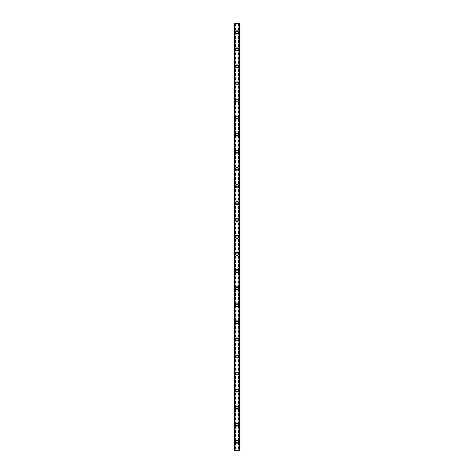 <?xml version="1.0" encoding="UTF-8"?>
<svg xmlns="http://www.w3.org/2000/svg" width="474" height="474" viewBox="0 0 474 474"><rect width="100%" height="100%" fill="white"/><g stroke="black" fill="none" stroke-linecap="round" stroke-linejoin="round"><path stroke-width="0.36" stroke-dasharray="2.37 1.78" d="M237.96 441.768A0.96 0.96 0 0 0 237 440.808A0.96 0.96 0 0 0 236.04 441.768A0.96 0.96 0 0 0 237 442.728A0.96 0.96 0 0 0 237.96 441.768A0.96 0.96 0 0 0 237 440.808A0.96 0.96 0 0 0 236.04 441.768A0.96 0.96 0 0 0 237 442.728A0.96 0.96 0 0 0 237.96 441.768M235.507 441.768A1.493 1.493 0 0 1 237 440.275A1.493 1.493 0 0 1 238.493 441.768A1.493 1.493 0 0 0 237 440.275A1.493 1.493 0 0 0 235.507 441.768A1.493 1.493 0 0 0 237 443.261A1.493 1.493 0 0 0 238.493 441.768A1.493 1.493 0 0 0 237 440.275A1.493 1.493 0 0 0 235.507 441.768A1.493 1.493 0 0 0 237 443.261A1.493 1.493 0 0 0 238.493 441.768A1.493 1.493 0 0 1 237 443.261A1.493 1.493 0 0 1 235.507 441.768M237.96 424.704A0.96 0.96 0 0 0 237 423.744A0.96 0.96 0 0 0 236.04 424.704A0.96 0.96 0 0 0 237 425.664A0.96 0.96 0 0 0 237.96 424.704A0.96 0.96 0 0 0 237 423.744A0.96 0.96 0 0 0 236.04 424.704A0.96 0.96 0 0 0 237 425.664A0.96 0.96 0 0 0 237.96 424.704M235.507 424.704A1.493 1.493 0 0 1 237 423.211A1.493 1.493 0 0 1 238.493 424.704A1.493 1.493 0 0 0 237 423.211A1.493 1.493 0 0 0 235.507 424.704A1.493 1.493 0 0 0 237 426.197A1.493 1.493 0 0 0 238.493 424.704A1.493 1.493 0 0 0 237 423.211A1.493 1.493 0 0 0 235.507 424.704A1.493 1.493 0 0 0 237 426.197A1.493 1.493 0 0 0 238.493 424.704A1.493 1.493 0 0 1 237 426.197A1.493 1.493 0 0 1 235.507 424.704M237.96 407.64A0.96 0.96 0 0 0 237 406.68A0.96 0.96 0 0 0 236.04 407.64A0.96 0.96 0 0 0 237 408.6A0.96 0.96 0 0 0 237.96 407.64A0.96 0.96 0 0 0 237 406.68A0.96 0.96 0 0 0 236.04 407.64A0.96 0.96 0 0 0 237 408.6A0.96 0.96 0 0 0 237.96 407.64M235.507 407.64A1.493 1.493 0 0 1 237 406.147A1.493 1.493 0 0 1 238.493 407.64A1.493 1.493 0 0 0 237 406.147A1.493 1.493 0 0 0 235.507 407.64A1.493 1.493 0 0 0 237 409.133A1.493 1.493 0 0 0 238.493 407.64A1.493 1.493 0 0 0 237 406.147A1.493 1.493 0 0 0 235.507 407.64A1.493 1.493 0 0 0 237 409.133A1.493 1.493 0 0 0 238.493 407.64A1.493 1.493 0 0 1 237 409.133A1.493 1.493 0 0 1 235.507 407.64M237.96 390.576A0.96 0.96 0 0 0 237 389.616A0.96 0.96 0 0 0 236.04 390.576A0.96 0.96 0 0 0 237 391.536A0.96 0.96 0 0 0 237.96 390.576A0.96 0.96 0 0 0 237 389.616A0.96 0.96 0 0 0 236.04 390.576A0.96 0.96 0 0 0 237 391.536A0.96 0.96 0 0 0 237.96 390.576M235.507 390.576A1.493 1.493 0 0 1 237 389.083A1.493 1.493 0 0 1 238.493 390.576A1.493 1.493 0 0 0 237 389.083A1.493 1.493 0 0 0 235.507 390.576A1.493 1.493 0 0 0 237 392.069A1.493 1.493 0 0 0 238.493 390.576A1.493 1.493 0 0 0 237 389.083A1.493 1.493 0 0 0 235.507 390.576A1.493 1.493 0 0 0 237 392.069A1.493 1.493 0 0 0 238.493 390.576A1.493 1.493 0 0 1 237 392.069A1.493 1.493 0 0 1 235.507 390.576M237.96 373.512A0.96 0.96 0 0 0 237 372.552A0.96 0.96 0 0 0 236.04 373.512A0.96 0.96 0 0 0 237 374.472A0.96 0.96 0 0 0 237.96 373.512A0.96 0.96 0 0 0 237 372.552A0.96 0.96 0 0 0 236.04 373.512A0.96 0.96 0 0 0 237 374.472A0.96 0.96 0 0 0 237.96 373.512M235.507 373.512A1.493 1.493 0 0 1 237 372.019A1.493 1.493 0 0 1 238.493 373.512A1.493 1.493 0 0 0 237 372.019A1.493 1.493 0 0 0 235.507 373.512A1.493 1.493 0 0 0 237 375.005A1.493 1.493 0 0 0 238.493 373.512A1.493 1.493 0 0 0 237 372.019A1.493 1.493 0 0 0 235.507 373.512A1.493 1.493 0 0 0 237 375.005A1.493 1.493 0 0 0 238.493 373.512A1.493 1.493 0 0 1 237 375.005A1.493 1.493 0 0 1 235.507 373.512M237.96 356.448A0.96 0.96 0 0 0 237 355.488A0.96 0.96 0 0 0 236.04 356.448A0.96 0.96 0 0 0 237 357.408A0.96 0.96 0 0 0 237.96 356.448A0.96 0.96 0 0 0 237 355.488A0.96 0.96 0 0 0 236.04 356.448A0.96 0.96 0 0 0 237 357.408A0.96 0.96 0 0 0 237.96 356.448M235.507 356.448A1.493 1.493 0 0 1 237 354.955A1.493 1.493 0 0 1 238.493 356.448A1.493 1.493 0 0 0 237 354.955A1.493 1.493 0 0 0 235.507 356.448A1.493 1.493 0 0 0 237 357.941A1.493 1.493 0 0 0 238.493 356.448A1.493 1.493 0 0 0 237 354.955A1.493 1.493 0 0 0 235.507 356.448A1.493 1.493 0 0 0 237 357.941A1.493 1.493 0 0 0 238.493 356.448A1.493 1.493 0 0 1 237 357.941A1.493 1.493 0 0 1 235.507 356.448M237.96 339.384A0.96 0.96 0 0 0 237 338.424A0.96 0.96 0 0 0 236.04 339.384A0.96 0.96 0 0 0 237 340.344A0.96 0.96 0 0 0 237.96 339.384A0.96 0.96 0 0 0 237 338.424A0.96 0.96 0 0 0 236.04 339.384A0.96 0.96 0 0 0 237 340.344A0.96 0.96 0 0 0 237.96 339.384M235.507 339.384A1.493 1.493 0 0 1 237 337.891A1.493 1.493 0 0 1 238.493 339.384A1.493 1.493 0 0 0 237 337.891A1.493 1.493 0 0 0 235.507 339.384A1.493 1.493 0 0 0 237 340.877A1.493 1.493 0 0 0 238.493 339.384A1.493 1.493 0 0 0 237 337.891A1.493 1.493 0 0 0 235.507 339.384A1.493 1.493 0 0 0 237 340.877A1.493 1.493 0 0 0 238.493 339.384A1.493 1.493 0 0 1 237 340.877A1.493 1.493 0 0 1 235.507 339.384M237.96 322.32A0.96 0.96 0 0 0 237 321.36A0.96 0.96 0 0 0 236.04 322.32A0.96 0.96 0 0 0 237 323.28A0.96 0.96 0 0 0 237.96 322.32A0.96 0.96 0 0 0 237 321.36A0.96 0.96 0 0 0 236.04 322.32A0.96 0.96 0 0 0 237 323.28A0.96 0.96 0 0 0 237.96 322.32M235.507 322.32A1.493 1.493 0 0 1 237 320.827A1.493 1.493 0 0 1 238.493 322.32A1.493 1.493 0 0 0 237 320.827A1.493 1.493 0 0 0 235.507 322.32A1.493 1.493 0 0 0 237 323.813A1.493 1.493 0 0 0 238.493 322.32A1.493 1.493 0 0 0 237 320.827A1.493 1.493 0 0 0 235.507 322.32A1.493 1.493 0 0 0 237 323.813A1.493 1.493 0 0 0 238.493 322.32A1.493 1.493 0 0 1 237 323.813A1.493 1.493 0 0 1 235.507 322.32M237.96 305.256A0.96 0.96 0 0 0 237 304.296A0.96 0.96 0 0 0 236.04 305.256A0.96 0.96 0 0 0 237 306.216A0.96 0.96 0 0 0 237.96 305.256A0.96 0.96 0 0 0 237 304.296A0.96 0.96 0 0 0 236.04 305.256A0.96 0.96 0 0 0 237 306.216A0.96 0.96 0 0 0 237.96 305.256M235.507 305.256A1.493 1.493 0 0 1 237 303.763A1.493 1.493 0 0 1 238.493 305.256A1.493 1.493 0 0 0 237 303.763A1.493 1.493 0 0 0 235.507 305.256A1.493 1.493 0 0 0 237 306.749A1.493 1.493 0 0 0 238.493 305.256A1.493 1.493 0 0 0 237 303.763A1.493 1.493 0 0 0 235.507 305.256A1.493 1.493 0 0 0 237 306.749A1.493 1.493 0 0 0 238.493 305.256A1.493 1.493 0 0 1 237 306.749A1.493 1.493 0 0 1 235.507 305.256M237.96 288.192A0.96 0.96 0 0 0 237 287.232A0.96 0.96 0 0 0 236.04 288.192A0.96 0.96 0 0 0 237 289.152A0.96 0.96 0 0 0 237.96 288.192A0.96 0.96 0 0 0 237 287.232A0.96 0.96 0 0 0 236.04 288.192A0.96 0.96 0 0 0 237 289.152A0.96 0.96 0 0 0 237.96 288.192M235.507 288.192A1.493 1.493 0 0 1 237 286.699A1.493 1.493 0 0 1 238.493 288.192A1.493 1.493 0 0 0 237 286.699A1.493 1.493 0 0 0 235.507 288.192A1.493 1.493 0 0 0 237 289.685A1.493 1.493 0 0 0 238.493 288.192A1.493 1.493 0 0 0 237 286.699A1.493 1.493 0 0 0 235.507 288.192A1.493 1.493 0 0 0 237 289.685A1.493 1.493 0 0 0 238.493 288.192A1.493 1.493 0 0 1 237 289.685A1.493 1.493 0 0 1 235.507 288.192M237.96 271.128A0.96 0.96 0 0 0 237 270.168A0.96 0.96 0 0 0 236.04 271.128A0.96 0.96 0 0 0 237 272.088A0.96 0.96 0 0 0 237.96 271.128A0.96 0.96 0 0 0 237 270.168A0.96 0.96 0 0 0 236.04 271.128A0.96 0.96 0 0 0 237 272.088A0.96 0.96 0 0 0 237.96 271.128M235.507 271.128A1.493 1.493 0 0 1 237 269.635A1.493 1.493 0 0 1 238.493 271.128A1.493 1.493 0 0 0 237 269.635A1.493 1.493 0 0 0 235.507 271.128A1.493 1.493 0 0 0 237 272.621A1.493 1.493 0 0 0 238.493 271.128A1.493 1.493 0 0 0 237 269.635A1.493 1.493 0 0 0 235.507 271.128A1.493 1.493 0 0 0 237 272.621A1.493 1.493 0 0 0 238.493 271.128A1.493 1.493 0 0 1 237 272.621A1.493 1.493 0 0 1 235.507 271.128M237.96 254.064A0.96 0.96 0 0 0 237 253.104A0.96 0.96 0 0 0 236.04 254.064A0.96 0.96 0 0 0 237 255.024A0.96 0.96 0 0 0 237.96 254.064A0.96 0.96 0 0 0 237 253.104A0.96 0.96 0 0 0 236.04 254.064A0.96 0.96 0 0 0 237 255.024A0.96 0.96 0 0 0 237.96 254.064M235.507 254.064A1.493 1.493 0 0 1 237 252.571A1.493 1.493 0 0 1 238.493 254.064A1.493 1.493 0 0 0 237 252.571A1.493 1.493 0 0 0 235.507 254.064A1.493 1.493 0 0 0 237 255.557A1.493 1.493 0 0 0 238.493 254.064A1.493 1.493 0 0 0 237 252.571A1.493 1.493 0 0 0 235.507 254.064A1.493 1.493 0 0 0 237 255.557A1.493 1.493 0 0 0 238.493 254.064A1.493 1.493 0 0 1 237 255.557A1.493 1.493 0 0 1 235.507 254.064M237.96 237A0.96 0.96 0 0 0 237 236.04A0.96 0.96 0 0 0 236.04 237A0.96 0.96 0 0 0 237 237.96A0.96 0.96 0 0 0 237.96 237A0.96 0.96 0 0 0 237 236.04A0.96 0.96 0 0 0 236.04 237A0.96 0.96 0 0 0 237 237.96A0.96 0.96 0 0 0 237.96 237M235.507 237A1.493 1.493 0 0 1 237 235.507A1.493 1.493 0 0 1 238.493 237A1.493 1.493 0 0 0 237 235.507A1.493 1.493 0 0 0 235.507 237A1.493 1.493 0 0 0 237 238.493A1.493 1.493 0 0 0 238.493 237A1.493 1.493 0 0 0 237 235.507A1.493 1.493 0 0 0 235.507 237A1.493 1.493 0 0 0 237 238.493A1.493 1.493 0 0 0 238.493 237A1.493 1.493 0 0 1 237 238.493A1.493 1.493 0 0 1 235.507 237M237.96 219.936A0.96 0.96 0 0 0 237 218.976A0.96 0.96 0 0 0 236.04 219.936A0.96 0.96 0 0 0 237 220.896A0.96 0.96 0 0 0 237.96 219.936A0.96 0.96 0 0 0 237 218.976A0.96 0.96 0 0 0 236.04 219.936A0.96 0.96 0 0 0 237 220.896A0.96 0.96 0 0 0 237.96 219.936M235.507 219.936A1.493 1.493 0 0 1 237 218.443A1.493 1.493 0 0 1 238.493 219.936A1.493 1.493 0 0 0 237 218.443A1.493 1.493 0 0 0 235.507 219.936A1.493 1.493 0 0 0 237 221.429A1.493 1.493 0 0 0 238.493 219.936A1.493 1.493 0 0 0 237 218.443A1.493 1.493 0 0 0 235.507 219.936A1.493 1.493 0 0 0 237 221.429A1.493 1.493 0 0 0 238.493 219.936A1.493 1.493 0 0 1 237 221.429A1.493 1.493 0 0 1 235.507 219.936M237.96 202.872A0.96 0.96 0 0 0 237 201.912A0.96 0.96 0 0 0 236.04 202.872A0.96 0.96 0 0 0 237 203.832A0.96 0.96 0 0 0 237.96 202.872A0.96 0.96 0 0 0 237 201.912A0.96 0.96 0 0 0 236.04 202.872A0.96 0.96 0 0 0 237 203.832A0.96 0.96 0 0 0 237.96 202.872M235.507 202.872A1.493 1.493 0 0 1 237 201.379A1.493 1.493 0 0 1 238.493 202.872A1.493 1.493 0 0 0 237 201.379A1.493 1.493 0 0 0 235.507 202.872A1.493 1.493 0 0 0 237 204.365A1.493 1.493 0 0 0 238.493 202.872A1.493 1.493 0 0 0 237 201.379A1.493 1.493 0 0 0 235.507 202.872A1.493 1.493 0 0 0 237 204.365A1.493 1.493 0 0 0 238.493 202.872A1.493 1.493 0 0 1 237 204.365A1.493 1.493 0 0 1 235.507 202.872M237.96 185.808A0.96 0.96 0 0 0 237 184.848A0.96 0.96 0 0 0 236.04 185.808A0.96 0.96 0 0 0 237 186.768A0.96 0.96 0 0 0 237.96 185.808A0.96 0.96 0 0 0 237 184.848A0.96 0.96 0 0 0 236.04 185.808A0.96 0.96 0 0 0 237 186.768A0.96 0.96 0 0 0 237.96 185.808M235.507 185.808A1.493 1.493 0 0 1 237 184.315A1.493 1.493 0 0 1 238.493 185.808A1.493 1.493 0 0 0 237 184.315A1.493 1.493 0 0 0 235.507 185.808A1.493 1.493 0 0 0 237 187.301A1.493 1.493 0 0 0 238.493 185.808A1.493 1.493 0 0 0 237 184.315A1.493 1.493 0 0 0 235.507 185.808A1.493 1.493 0 0 0 237 187.301A1.493 1.493 0 0 0 238.493 185.808A1.493 1.493 0 0 1 237 187.301A1.493 1.493 0 0 1 235.507 185.808M237.96 168.744A0.96 0.96 0 0 0 237 167.784A0.96 0.96 0 0 0 236.04 168.744A0.96 0.96 0 0 0 237 169.704A0.96 0.96 0 0 0 237.96 168.744A0.96 0.96 0 0 0 237 167.784A0.96 0.96 0 0 0 236.04 168.744A0.96 0.96 0 0 0 237 169.704A0.96 0.96 0 0 0 237.96 168.744M235.507 168.744A1.493 1.493 0 0 1 237 167.251A1.493 1.493 0 0 1 238.493 168.744A1.493 1.493 0 0 0 237 167.251A1.493 1.493 0 0 0 235.507 168.744A1.493 1.493 0 0 0 237 170.237A1.493 1.493 0 0 0 238.493 168.744A1.493 1.493 0 0 0 237 167.251A1.493 1.493 0 0 0 235.507 168.744A1.493 1.493 0 0 0 237 170.237A1.493 1.493 0 0 0 238.493 168.744A1.493 1.493 0 0 1 237 170.237A1.493 1.493 0 0 1 235.507 168.744M237.96 151.68A0.96 0.96 0 0 0 237 150.72A0.96 0.96 0 0 0 236.04 151.68A0.96 0.96 0 0 0 237 152.64A0.96 0.96 0 0 0 237.96 151.68A0.96 0.96 0 0 0 237 150.72A0.96 0.96 0 0 0 236.04 151.68A0.96 0.96 0 0 0 237 152.64A0.96 0.96 0 0 0 237.96 151.68M235.507 151.68A1.493 1.493 0 0 1 237 150.187A1.493 1.493 0 0 1 238.493 151.68A1.493 1.493 0 0 0 237 150.187A1.493 1.493 0 0 0 235.507 151.68A1.493 1.493 0 0 0 237 153.173A1.493 1.493 0 0 0 238.493 151.68A1.493 1.493 0 0 0 237 150.187A1.493 1.493 0 0 0 235.507 151.68A1.493 1.493 0 0 0 237 153.173A1.493 1.493 0 0 0 238.493 151.68A1.493 1.493 0 0 1 237 153.173A1.493 1.493 0 0 1 235.507 151.68M237.96 134.616A0.96 0.96 0 0 0 237 133.656A0.96 0.96 0 0 0 236.04 134.616A0.96 0.96 0 0 0 237 135.576A0.96 0.96 0 0 0 237.96 134.616A0.96 0.96 0 0 0 237 133.656A0.96 0.96 0 0 0 236.04 134.616A0.96 0.96 0 0 0 237 135.576A0.96 0.96 0 0 0 237.96 134.616M235.507 134.616A1.493 1.493 0 0 1 237 133.123A1.493 1.493 0 0 1 238.493 134.616A1.493 1.493 0 0 0 237 133.123A1.493 1.493 0 0 0 235.507 134.616A1.493 1.493 0 0 0 237 136.109A1.493 1.493 0 0 0 238.493 134.616A1.493 1.493 0 0 0 237 133.123A1.493 1.493 0 0 0 235.507 134.616A1.493 1.493 0 0 0 237 136.109A1.493 1.493 0 0 0 238.493 134.616A1.493 1.493 0 0 1 237 136.109A1.493 1.493 0 0 1 235.507 134.616M237.96 117.552A0.96 0.96 0 0 0 237 116.592A0.96 0.96 0 0 0 236.04 117.552A0.96 0.96 0 0 0 237 118.512A0.96 0.96 0 0 0 237.96 117.552A0.96 0.96 0 0 0 237 116.592A0.96 0.96 0 0 0 236.04 117.552A0.96 0.96 0 0 0 237 118.512A0.96 0.96 0 0 0 237.96 117.552M235.507 117.552A1.493 1.493 0 0 1 237 116.059A1.493 1.493 0 0 1 238.493 117.552A1.493 1.493 0 0 0 237 116.059A1.493 1.493 0 0 0 235.507 117.552A1.493 1.493 0 0 0 237 119.045A1.493 1.493 0 0 0 238.493 117.552A1.493 1.493 0 0 0 237 116.059A1.493 1.493 0 0 0 235.507 117.552A1.493 1.493 0 0 0 237 119.045A1.493 1.493 0 0 0 238.493 117.552A1.493 1.493 0 0 1 237 119.045A1.493 1.493 0 0 1 235.507 117.552M237.96 100.488A0.96 0.96 0 0 0 237 99.528A0.96 0.96 0 0 0 236.04 100.488A0.96 0.96 0 0 0 237 101.448A0.96 0.96 0 0 0 237.96 100.488A0.96 0.96 0 0 0 237 99.528A0.96 0.96 0 0 0 236.04 100.488A0.96 0.96 0 0 0 237 101.448A0.96 0.96 0 0 0 237.96 100.488M235.507 100.488A1.493 1.493 0 0 1 237 98.995A1.493 1.493 0 0 1 238.493 100.488A1.493 1.493 0 0 0 237 98.995A1.493 1.493 0 0 0 235.507 100.488A1.493 1.493 0 0 0 237 101.981A1.493 1.493 0 0 0 238.493 100.488A1.493 1.493 0 0 0 237 98.995A1.493 1.493 0 0 0 235.507 100.488A1.493 1.493 0 0 0 237 101.981A1.493 1.493 0 0 0 238.493 100.488A1.493 1.493 0 0 1 237 101.981A1.493 1.493 0 0 1 235.507 100.488M237.96 83.424A0.96 0.96 0 0 0 237 82.464A0.96 0.96 0 0 0 236.04 83.424A0.96 0.96 0 0 0 237 84.384A0.96 0.96 0 0 0 237.96 83.424A0.96 0.96 0 0 0 237 82.464A0.96 0.96 0 0 0 236.04 83.424A0.96 0.96 0 0 0 237 84.384A0.96 0.96 0 0 0 237.96 83.424M235.507 83.424A1.493 1.493 0 0 1 237 81.931A1.493 1.493 0 0 1 238.493 83.424A1.493 1.493 0 0 0 237 81.931A1.493 1.493 0 0 0 235.507 83.424A1.493 1.493 0 0 0 237 84.917A1.493 1.493 0 0 0 238.493 83.424A1.493 1.493 0 0 0 237 81.931A1.493 1.493 0 0 0 235.507 83.424A1.493 1.493 0 0 0 237 84.917A1.493 1.493 0 0 0 238.493 83.424A1.493 1.493 0 0 1 237 84.917A1.493 1.493 0 0 1 235.507 83.424M237.96 66.36A0.96 0.96 0 0 0 237 65.4A0.96 0.96 0 0 0 236.04 66.36A0.96 0.96 0 0 0 237 67.32A0.96 0.96 0 0 0 237.96 66.36A0.96 0.96 0 0 0 237 65.4A0.96 0.96 0 0 0 236.04 66.36A0.96 0.96 0 0 0 237 67.32A0.96 0.96 0 0 0 237.96 66.36M235.507 66.36A1.493 1.493 0 0 1 237 64.867A1.493 1.493 0 0 1 238.493 66.36A1.493 1.493 0 0 0 237 64.867A1.493 1.493 0 0 0 235.507 66.36A1.493 1.493 0 0 0 237 67.853A1.493 1.493 0 0 0 238.493 66.36A1.493 1.493 0 0 0 237 64.867A1.493 1.493 0 0 0 235.507 66.36A1.493 1.493 0 0 0 237 67.853A1.493 1.493 0 0 0 238.493 66.36A1.493 1.493 0 0 1 237 67.853A1.493 1.493 0 0 1 235.507 66.36M237.96 49.296A0.96 0.96 0 0 0 237 48.336A0.96 0.96 0 0 0 236.04 49.296A0.96 0.96 0 0 0 237 50.256A0.96 0.96 0 0 0 237.96 49.296A0.96 0.96 0 0 0 237 48.336A0.96 0.96 0 0 0 236.04 49.296A0.96 0.96 0 0 0 237 50.256A0.96 0.96 0 0 0 237.96 49.296M235.507 49.296A1.493 1.493 0 0 1 237 47.803A1.493 1.493 0 0 1 238.493 49.296A1.493 1.493 0 0 0 237 47.803A1.493 1.493 0 0 0 235.507 49.296A1.493 1.493 0 0 0 237 50.789A1.493 1.493 0 0 0 238.493 49.296A1.493 1.493 0 0 0 237 47.803A1.493 1.493 0 0 0 235.507 49.296A1.493 1.493 0 0 0 237 50.789A1.493 1.493 0 0 0 238.493 49.296A1.493 1.493 0 0 1 237 50.789A1.493 1.493 0 0 1 235.507 49.296M237.96 32.232A0.96 0.96 0 0 0 237 31.272A0.96 0.96 0 0 0 236.04 32.232A0.96 0.96 0 0 0 237 33.192A0.96 0.96 0 0 0 237.96 32.232A0.96 0.96 0 0 0 237 31.272A0.96 0.96 0 0 0 236.04 32.232A0.96 0.96 0 0 0 237 33.192A0.96 0.96 0 0 0 237.96 32.232M235.507 32.232A1.493 1.493 0 0 1 237 30.739A1.493 1.493 0 0 1 238.493 32.232A1.493 1.493 0 0 0 237 30.739A1.493 1.493 0 0 0 235.507 32.232A1.493 1.493 0 0 0 237 33.725A1.493 1.493 0 0 0 238.493 32.232A1.493 1.493 0 0 0 237 30.739A1.493 1.493 0 0 0 235.507 32.232A1.493 1.493 0 0 0 237 33.725A1.493 1.493 0 0 0 238.493 32.232A1.493 1.493 0 0 1 237 33.725A1.493 1.493 0 0 1 235.507 32.232M237.741 23.7L237.184 23.7L237.741 23.7M237.184 23.7L237.812 23.7L237.184 23.7M236.751 23.7L236.064 23.7L236.751 23.7M236.064 23.7L236.816 23.7L236.064 23.7M238.185 23.7L239.986 23.7L239.032 23.7L239.032 450.3L239.986 450.3L234.014 450.3L234.968 450.3L234.014 450.3L234.014 23.7L238.185 23.7L238.185 450.3M234.357 23.7L235.015 23.7L234.014 23.7L234.357 23.7L234.357 450.3M239.133 23.7L239.986 23.7L239.986 450.3L239.133 450.3M239.032 23.7L238.985 450.3L239.032 23.7M236.259 450.3L236.816 450.3L236.259 450.3M236.816 450.3L236.188 450.3L236.816 450.3M235.015 450.3L235.015 23.7L235.015 450.3M235.815 23.7L235.815 450.3M235.708 23.7L235.708 450.3M235.454 23.7L235.454 450.3M235.347 23.7L235.347 450.3M234.334 23.7L234.334 450.3M234.926 23.7L234.926 450.3M234.867 23.7L234.867 450.3M234.014 23.7L234.014 450.3M239.074 23.7L239.074 450.3M238.985 23.7L238.985 450.3L238.985 23.7M239.986 23.7L239.986 450.3M239.666 23.7L239.666 450.3M238.653 23.7L238.653 450.3M238.546 23.7L238.546 450.3M238.292 23.7L238.292 450.3M234.061 23.7L234.061 450.3M234.968 23.7L234.968 450.3L234.968 23.7M234.28 23.7L234.28 450.3M234.049 23.7L234.049 450.3M239.951 23.7L239.951 450.3M239.72 23.7L239.72 450.3M239.643 23.7L239.643 450.3M239.939 23.7L239.939 450.3"/><path stroke-width="0.71" d="M235.507 441.768A1.493 1.493 0 0 1 237 440.275A1.493 1.493 0 0 1 238.493 441.768A1.493 1.493 0 0 1 237 443.261A1.493 1.493 0 0 1 235.507 441.768M235.507 424.704A1.493 1.493 0 0 1 237 423.211A1.493 1.493 0 0 1 238.493 424.704A1.493 1.493 0 0 1 237 426.197A1.493 1.493 0 0 1 235.507 424.704M235.507 407.64A1.493 1.493 0 0 1 237 406.147A1.493 1.493 0 0 1 238.493 407.64A1.493 1.493 0 0 1 237 409.133A1.493 1.493 0 0 1 235.507 407.64M235.507 390.576A1.493 1.493 0 0 1 237 389.083A1.493 1.493 0 0 1 238.493 390.576A1.493 1.493 0 0 1 237 392.069A1.493 1.493 0 0 1 235.507 390.576M235.507 373.512A1.493 1.493 0 0 1 237 372.019A1.493 1.493 0 0 1 238.493 373.512A1.493 1.493 0 0 1 237 375.005A1.493 1.493 0 0 1 235.507 373.512M235.507 356.448A1.493 1.493 0 0 1 237 354.955A1.493 1.493 0 0 1 238.493 356.448A1.493 1.493 0 0 1 237 357.941A1.493 1.493 0 0 1 235.507 356.448M235.507 339.384A1.493 1.493 0 0 1 237 337.891A1.493 1.493 0 0 1 238.493 339.384A1.493 1.493 0 0 1 237 340.877A1.493 1.493 0 0 1 235.507 339.384M235.507 322.32A1.493 1.493 0 0 1 237 320.827A1.493 1.493 0 0 1 238.493 322.32A1.493 1.493 0 0 1 237 323.813A1.493 1.493 0 0 1 235.507 322.32M235.507 305.256A1.493 1.493 0 0 1 237 303.763A1.493 1.493 0 0 1 238.493 305.256A1.493 1.493 0 0 1 237 306.749A1.493 1.493 0 0 1 235.507 305.256M235.507 288.192A1.493 1.493 0 0 1 237 286.699A1.493 1.493 0 0 1 238.493 288.192A1.493 1.493 0 0 1 237 289.685A1.493 1.493 0 0 1 235.507 288.192M235.507 271.128A1.493 1.493 0 0 1 237 269.635A1.493 1.493 0 0 1 238.493 271.128A1.493 1.493 0 0 1 237 272.621A1.493 1.493 0 0 1 235.507 271.128M235.507 254.064A1.493 1.493 0 0 1 237 252.571A1.493 1.493 0 0 1 238.493 254.064A1.493 1.493 0 0 1 237 255.557A1.493 1.493 0 0 1 235.507 254.064M235.507 237A1.493 1.493 0 0 1 237 235.507A1.493 1.493 0 0 1 238.493 237A1.493 1.493 0 0 1 237 238.493A1.493 1.493 0 0 1 235.507 237M235.507 219.936A1.493 1.493 0 0 1 237 218.443A1.493 1.493 0 0 1 238.493 219.936A1.493 1.493 0 0 1 237 221.429A1.493 1.493 0 0 1 235.507 219.936M235.507 202.872A1.493 1.493 0 0 1 237 201.379A1.493 1.493 0 0 1 238.493 202.872A1.493 1.493 0 0 1 237 204.365A1.493 1.493 0 0 1 235.507 202.872M235.507 185.808A1.493 1.493 0 0 1 237 184.315A1.493 1.493 0 0 1 238.493 185.808A1.493 1.493 0 0 1 237 187.301A1.493 1.493 0 0 1 235.507 185.808M235.507 168.744A1.493 1.493 0 0 1 237 167.251A1.493 1.493 0 0 1 238.493 168.744A1.493 1.493 0 0 1 237 170.237A1.493 1.493 0 0 1 235.507 168.744M235.507 151.68A1.493 1.493 0 0 1 237 150.187A1.493 1.493 0 0 1 238.493 151.68A1.493 1.493 0 0 1 237 153.173A1.493 1.493 0 0 1 235.507 151.68M235.507 134.616A1.493 1.493 0 0 1 237 133.123A1.493 1.493 0 0 1 238.493 134.616A1.493 1.493 0 0 1 237 136.109A1.493 1.493 0 0 1 235.507 134.616M235.507 117.552A1.493 1.493 0 0 1 237 116.059A1.493 1.493 0 0 1 238.493 117.552A1.493 1.493 0 0 1 237 119.045A1.493 1.493 0 0 1 235.507 117.552M235.507 100.488A1.493 1.493 0 0 1 237 98.995A1.493 1.493 0 0 1 238.493 100.488A1.493 1.493 0 0 1 237 101.981A1.493 1.493 0 0 1 235.507 100.488M235.507 83.424A1.493 1.493 0 0 1 237 81.931A1.493 1.493 0 0 1 238.493 83.424A1.493 1.493 0 0 1 237 84.917A1.493 1.493 0 0 1 235.507 83.424M235.507 66.36A1.493 1.493 0 0 1 237 64.867A1.493 1.493 0 0 1 238.493 66.36A1.493 1.493 0 0 1 237 67.853A1.493 1.493 0 0 1 235.507 66.36M235.507 49.296A1.493 1.493 0 0 1 237 47.803A1.493 1.493 0 0 1 238.493 49.296A1.493 1.493 0 0 1 237 50.789A1.493 1.493 0 0 1 235.507 49.296M235.507 32.232A1.493 1.493 0 0 1 237 30.739A1.493 1.493 0 0 1 238.493 32.232A1.493 1.493 0 0 1 237 33.725A1.493 1.493 0 0 1 235.507 32.232M239.643 23.7L234.014 23.7L234.014 450.3L239.986 450.3L239.986 23.7L239.643 23.7L239.643 450.3M234.867 23.7L234.867 450.3L234.867 23.7M239.133 450.3L239.133 23.7L239.133 450.3M234.014 23.7L234.014 450.3M235.009 23.7L235.009 450.3M238.991 23.7L238.991 450.3M239.986 23.7L239.986 450.3M234.049 23.7L234.049 450.3M234.286 23.7L234.286 450.3M234.357 23.7L234.357 450.3M234.908 23.7L234.908 450.3M239.092 23.7L239.092 450.3M239.714 23.7L239.714 450.3M239.951 23.7L239.951 450.3"/></g></svg>

